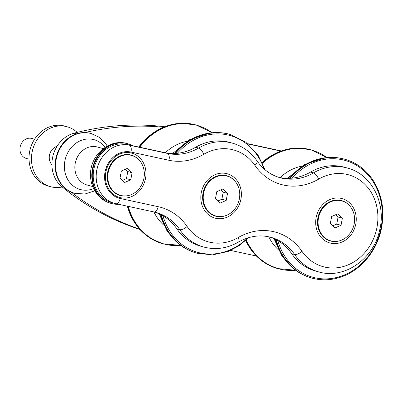 <?xml version="1.0" encoding="UTF-8"?>
<svg xmlns="http://www.w3.org/2000/svg" width="403" height="403" viewBox="0 0 403 403"><rect width="100%" height="100%" fill="white"/><g stroke="black" fill="none" stroke-linecap="round" stroke-linejoin="round"><path stroke-width="0.6" d="M132.804 145.74A30.981 27.016 105.5 0 0 127.877 143.755A30.981 27.016 105.5 0 0 93.551 166.368A30.981 27.016 105.5 0 0 111.288 203.455A30.981 27.016 105.5 0 0 118.542 204.301M91.234 133.569L90.746 133.433A30.981 27.016 105.5 0 0 56.42 156.052A30.981 27.016 105.5 0 0 74.157 193.138L74.646 193.274A30.981 27.016 -74.5 0 1 56.909 156.188A30.981 27.016 -74.5 0 1 91.234 133.569L99.073 137.232L105.369 143.256L107.243 146.047M200.911 195.374A23.001 20.059 105.5 0 0 229.529 215.963A23.001 20.059 105.5 0 0 232.874 176.474A23.001 20.059 105.5 0 0 200.911 195.374M215.937 216.008L215.449 215.872A20.724 18.075 -74.5 0 1 202.805 195.4A20.724 18.075 -74.5 0 1 203.132 193.002A20.724 18.075 -74.5 0 1 226.546 175.94L227.035 176.076A20.724 18.075 -74.5 0 1 238.898 200.88A20.724 18.075 -74.5 0 1 215.937 216.008A20.724 18.075 -74.5 0 1 203.621 193.138A20.724 18.075 -74.5 0 1 227.035 176.076M234.924 181.083A20.951 18.271 105.5 0 0 215.373 176.695A20.951 18.271 105.5 0 0 202.714 195.425A20.951 18.271 105.5 0 0 225.277 215.791M227.514 193.39L226.179 200.437L220.149 203.087L215.459 198.694L216.794 191.647L222.819 188.997L227.514 193.39L223.212 192.196L220.763 189.904M217.907 200.991L221.877 199.243L223.212 192.196M226.179 200.437L221.877 199.243M342.374 218.235L341.039 225.282L335.009 227.932L330.319 223.539L331.654 216.492L337.684 213.842L342.374 218.235L338.072 217.041L335.623 214.749M332.767 225.831L336.737 224.088L338.072 217.041M341.039 225.282L336.737 224.088M318.481 217.983A20.724 18.075 -74.5 0 1 341.895 200.921A20.724 18.075 -74.5 0 1 353.758 225.725A20.724 18.075 -74.5 0 1 330.798 240.853A20.724 18.075 -74.5 0 1 318.481 217.983M330.798 240.853L330.309 240.717A20.724 18.075 -74.5 0 1 317.665 220.245A20.724 18.075 -74.5 0 1 317.992 217.847A20.724 18.075 -74.5 0 1 341.406 200.785L341.895 200.921M349.784 205.928A20.951 18.271 105.5 0 0 330.233 201.54A20.951 18.271 105.5 0 0 317.574 220.27A20.951 18.271 105.5 0 0 340.137 240.631M29.011 159.19L26.306 158.439A10.362 9.037 -74.5 0 1 20.15 147.004A10.362 9.037 -74.5 0 1 31.857 138.471L34.562 139.221M132.088 172.751L130.753 179.798L124.729 182.448L120.034 178.055L121.374 171.008L127.398 168.358L132.088 172.751L127.791 171.557L125.343 169.265M122.487 180.348L126.456 178.605L127.791 171.557M130.753 179.798L126.456 178.605M108.2 172.499A20.724 18.075 -74.5 0 1 131.61 155.437A20.724 18.075 -74.5 0 1 143.473 180.242A20.724 18.075 -74.5 0 1 120.512 195.369A20.724 18.075 -74.5 0 1 108.2 172.499M120.512 195.369L120.023 195.233A20.724 18.075 -74.5 0 1 117.087 194.09A20.724 18.075 -74.5 0 1 107.712 172.363A20.724 18.075 -74.5 0 1 131.121 155.301L131.61 155.437M139.498 160.444A20.951 18.271 105.5 0 0 111.132 163.689A20.951 18.271 105.5 0 0 117.102 194.327A20.951 18.271 105.5 0 0 129.857 195.148M315.771 220.219A23.001 20.059 105.5 0 0 344.389 240.808A23.001 20.059 105.5 0 0 347.734 201.319A23.001 20.059 105.5 0 0 315.771 220.219M116.26 196.19A23.001 20.059 105.5 0 0 145.951 172.766A23.001 20.059 105.5 0 0 114.835 156.938A23.001 20.059 105.5 0 0 116.26 196.19M278.549 177.255A53.206 46.4 105.5 0 0 310.537 172.076A53.881 46.99 -74.5 0 1 344.439 167.215L347.371 168.031A53.881 46.99 105.5 0 0 313.469 172.887A6.216 2.267 59.7 0 1 318.647 179.134A47.665 41.564 -74.5 0 1 372.916 195.531A47.665 41.564 -74.5 0 1 358.297 258.847A47.665 41.564 -74.5 0 1 301.983 251.321A59.422 51.821 105.5 0 0 238.244 237.538A47.665 41.564 -74.5 0 1 187.123 226.481A59.422 51.821 105.5 0 0 158.228 206.704L120.235 198.488A23.832 20.785 -74.5 0 1 105.274 170.877A23.832 20.785 -74.5 0 1 130.955 152.057L168.948 160.278A59.422 51.821 105.5 0 0 203.787 154.289A47.665 41.564 -74.5 0 1 254.913 165.346A6.216 2.458 -34.6 0 0 257.099 161.004C250.827 152.052 242.631 146.113 232.511 143.186A53.881 46.99 105.5 0 0 198.608 148.047A6.216 2.267 59.7 0 1 203.787 154.289M238.244 237.538A6.216 2.267 -120.3 0 1 238.445 242.092C249.21 236.012 260.071 234.435 271.038 237.352A53.206 46.4 -74.5 0 1 294.628 254.495A53.881 46.99 105.5 0 0 318.521 271.854L315.589 271.043A53.881 46.99 -74.5 0 1 291.696 253.683A53.206 46.4 105.5 0 0 269.577 236.979M154.062 211.983A53.206 46.4 -74.5 0 1 156.178 212.507A53.206 46.4 -74.5 0 1 179.768 229.65A53.881 46.99 105.5 0 0 203.661 247.014L200.729 246.198A53.881 46.99 -74.5 0 1 176.836 228.839A53.206 46.4 105.5 0 0 154.717 212.134M195.677 147.231L198.608 148.047A53.206 46.4 -74.5 0 1 167.411 153.407L129.418 145.191A30.049 26.205 105.5 0 0 97.219 168.177A30.049 26.205 105.5 0 0 114.618 203.409L111.686 202.598A30.049 26.205 -74.5 0 1 94.287 167.361A30.049 26.205 -74.5 0 1 126.487 144.375L164.479 152.591A53.206 46.4 105.5 0 0 195.677 147.231A53.881 46.99 -74.5 0 1 229.579 142.37L232.511 143.186M281.284 150.939L247.719 143.68M248.107 144.002L280.861 151.085M164.681 126.738A304.698 265.718 105.5 0 0 74.127 133.171A30.049 26.205 105.5 0 0 52.778 156.616A30.049 26.205 105.5 0 0 61.785 186.629A304.698 265.718 105.5 0 0 139.846 229.423M84.821 132.577A304.698 265.718 -74.5 0 1 163.401 127.257M139.579 229.126A304.698 265.718 -74.5 0 1 71.15 192.075M256.353 255.996L230.602 250.424M51.901 164.696A10.881 9.486 -74.5 0 1 49.579 154.722A10.881 9.486 -74.5 0 1 57.009 146.319M77.164 132.396A31.086 27.107 105.5 0 0 67.18 126.779L64.737 126.099A31.086 27.107 105.5 0 0 29.908 150.314A31.086 27.107 105.5 0 0 48.088 186L50.531 186.68A31.086 27.107 105.5 0 0 62.203 186.972M67.18 126.779A31.086 27.107 105.5 0 0 32.351 150.994A31.086 27.107 105.5 0 0 50.531 186.68M93.602 188.599A25.847 22.543 -74.5 0 1 66.288 176.519A25.847 22.543 -74.5 0 1 75.432 143.604A25.847 22.543 -74.5 0 1 105.062 147.352M92.72 186.574L86.952 184.967A19.687 17.168 -74.5 0 1 75.678 161.401A19.687 17.168 -74.5 0 1 97.491 147.03L103.264 148.636M110.8 203.319C98.518 200.11 90.02 187.335 90.559 174.131C90.332 154.943 109.621 138.108 127.388 143.619A30.981 27.016 105.5 0 0 93.063 166.232A30.981 27.016 105.5 0 0 110.8 203.319L111.288 203.455M164.479 152.591L167.411 153.407A6.216 3.038 102.2 0 1 168.948 160.278M126.487 144.375L129.418 145.191A6.216 3.038 102.2 0 1 130.955 152.057M153.896 211.948A6.216 3.038 -77.8 0 0 153.981 211.968L114.618 203.409A30.049 26.205 105.5 0 0 115.903 203.727A6.216 3.038 -77.8 0 0 115.988 203.747A6.216 3.038 -77.8 0 0 120.235 198.488M156.178 212.507L153.981 211.968A6.216 3.038 -77.8 0 0 158.228 206.704M176.836 228.839L179.768 229.65A6.216 2.458 -34.6 0 0 187.123 226.481M291.696 253.683L294.628 254.495A6.216 2.458 -34.6 0 0 301.983 251.321M254.913 165.346A59.422 51.821 105.5 0 0 318.647 179.134M310.537 172.076L313.469 172.887A53.206 46.4 -74.5 0 1 279.994 177.688C270.69 175.033 263.058 169.472 257.099 161.004M76.545 133.841L74.127 133.171M63.855 187.204L61.785 186.629M262.106 162.394L273.199 154.54L285.45 149.664L298.185 148.047L310.708 149.775A61.654 53.765 105.5 0 0 262.146 162.48M245.694 240.566A61.654 53.765 105.5 0 0 277.697 268.579L295.651 270.257A61.578 53.7 105.5 0 1 246.278 240.037M310.708 149.775L311.197 149.911A61.654 53.765 105.5 0 0 262.333 162.888M245.996 240.299A61.654 53.765 105.5 0 0 278.186 268.715M311.197 149.911L326.954 157.598A61.578 53.7 105.5 0 0 308.91 149.432A61.578 53.7 105.5 0 0 262.509 163.265M301.605 166.232A47.272 41.227 105.5 0 0 280.161 177.602M268.781 236.798A47.272 41.227 105.5 0 0 278.387 249.784M289.606 178.328A61.654 53.765 105.5 0 1 344.419 159.145C338.167 157.417 331.78 156.963 325.246 157.785A61.578 53.7 105.5 0 0 289.223 178.338M275.33 239.311A61.578 53.7 105.5 0 0 294.281 269.214M275.642 239.468A61.654 53.765 105.5 0 0 311.408 277.944C305.162 276.196 299.454 273.289 294.281 269.219L281.778 255.588L274.02 238.687M344.419 159.145L344.908 159.281A61.654 53.765 105.5 0 0 290.231 178.297M276.166 239.74A61.654 53.765 105.5 0 0 311.897 278.08C322.224 280.871 332.601 280.276 343.024 276.287C361.395 269.325 376.427 251.064 381.097 230.093C385.046 211.55 382.321 194.866 372.916 180.04C365.818 169.537 356.484 162.621 344.908 159.281M277.848 240.677A60.616 52.864 105.5 0 0 330.057 278.649A60.616 52.864 105.5 0 0 380.578 229.997A60.616 52.864 105.5 0 0 356.187 165.109A60.616 52.864 105.5 0 0 292.195 178.146M138.607 146.994L151.558 134.033L166.605 126.028L181.295 123.237L195.848 124.93A61.654 53.765 105.5 0 0 138.733 147.024M127.323 206.2A61.654 53.765 105.5 0 0 162.837 243.734L180.786 245.417M195.848 124.93L196.337 125.066A61.654 53.765 105.5 0 0 139.237 147.13M127.806 206.306A61.654 53.765 105.5 0 0 163.326 243.87M196.337 125.066L212.094 132.753A61.578 53.7 105.5 0 0 194.05 124.592A61.578 53.7 105.5 0 0 139.695 147.231M128.245 206.401A61.578 53.7 105.5 0 0 180.786 245.412M186.745 141.388A47.272 41.227 105.5 0 0 165.301 152.762M153.921 211.953A47.272 41.227 105.5 0 0 163.527 224.939M174.746 153.483A61.654 53.765 105.5 0 1 229.559 134.3C223.307 132.572 216.915 132.124 210.386 132.94A61.578 53.7 105.5 0 0 174.363 153.493M160.47 214.467A61.578 53.7 105.5 0 0 179.421 244.369L166.918 230.743L159.16 213.842M160.782 214.623A61.654 53.765 105.5 0 0 196.548 253.099C190.302 251.356 184.594 248.444 179.421 244.374M229.559 134.3L230.048 134.436A61.654 53.765 105.5 0 0 175.37 153.452M161.306 214.895A61.654 53.765 105.5 0 0 197.037 253.235L212.562 254.882L228.163 251.442L239.055 245.734L248.762 237.629M264.076 168.938A60.616 52.864 105.5 0 0 177.335 153.301M162.988 215.832A60.616 52.864 105.5 0 0 247.548 238.002M74.646 193.274L84.897 194.024L94.796 190.841M127.388 143.619L127.877 143.755M238.445 242.092C227.201 248.49 215.605 250.127 203.661 247.014M318.521 271.854C343.819 279.632 373.123 259.512 379.419 231.075C386.739 204.16 371.934 174.202 347.371 168.031M245.639 240.621L251.447 250.313L258.928 258.404L267.794 264.575L277.697 268.579M325.246 157.785L304.507 164.54L287.445 178.353M311.408 277.944L311.897 278.08M127.217 206.18L132.532 219.202L140.571 230.204L150.873 238.546L162.837 243.734M210.386 132.94L189.647 139.695L172.585 153.508M196.548 253.099L197.037 253.235M264.988 169.723L258.056 155.195L245.734 142.128L230.048 134.436"/></g></svg>
